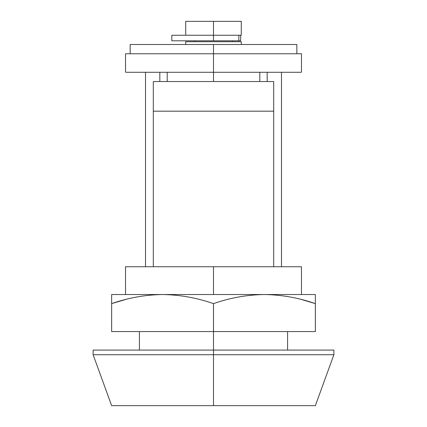 <?xml version="1.0" encoding="UTF-8"?>
<svg xmlns="http://www.w3.org/2000/svg" width="427" height="427" viewBox="0 0 427 427"><rect width="100%" height="100%" fill="white"/><g stroke="black" fill="none" stroke-linecap="round" stroke-linejoin="round"><path stroke-width="0.64" d="M126.189 266.747L273.691 266.747L153.309 266.747L153.309 111.175L273.691 111.175L273.691 266.747L273.691 81.541L153.309 81.541L153.309 111.175L153.309 81.541L273.691 81.541L273.691 111.175L153.309 111.175L153.309 266.747L125.527 266.747L125.527 294.529M145.506 72.28L145.506 266.747L145.506 72.28L141.967 72.28L213.5 72.28L213.5 53.759L301.473 53.759L213.5 53.759L213.5 44.499L296.84 44.499L213.5 44.499L213.5 81.541L213.5 72.28L285.033 72.28L281.494 72.28L281.494 266.747L281.494 72.28M130.16 53.759L130.16 44.499L296.84 44.499L296.84 53.759M213.5 350.087L333.882 350.087L213.5 350.087L213.5 354.72L333.882 354.72L213.5 354.72L333.882 354.72L213.5 354.72L213.5 405.65L315.361 405.65L111.639 405.65L213.5 405.65L213.5 354.72L93.118 354.72L213.5 354.72L213.5 350.087L93.118 350.087L93.118 354.72L111.639 405.65L315.361 405.65L333.882 354.72L333.882 350.087L93.118 350.087L213.5 350.087L213.511 303.618L213.489 331.565L111.65 331.565L111.65 303.618L111.639 331.565L111.65 303.618C128.276 297.811 145.249 294.785 162.57 294.529L111.639 294.529L111.639 303.618L111.639 294.529L162.57 294.529C179.874 294.79 196.847 297.822 213.489 303.618L213.511 303.618C230.137 297.811 247.11 294.785 264.43 294.529L162.57 294.529L264.43 294.529C281.74 294.79 298.713 297.822 315.35 303.618L315.361 331.565L315.361 294.529L264.43 294.529L315.361 294.529L315.361 331.565L213.511 331.565L315.35 331.565L315.35 303.618L301.473 299.508L315.35 303.618C298.713 297.822 281.74 294.79 264.43 294.529C247.11 294.785 230.137 297.811 213.511 303.618L213.511 331.565L213.489 303.618C196.847 297.822 179.874 294.79 162.57 294.529C145.249 294.785 128.276 297.811 111.65 303.618L125.527 299.514L111.65 303.618L111.65 331.565L213.489 331.565L213.5 350.087M213.5 354.72L93.118 354.72L213.5 354.72M171.841 40.795L213.495 40.795L213.495 35.238L171.841 35.238M241.282 21.35L213.5 21.35L241.282 21.35L241.282 35.238L238.858 35.238L238.858 40.795L240.673 40.795L238.858 40.795L238.858 35.238L213.495 35.238L213.495 40.795L238.858 40.795L171.825 40.795L171.825 35.238L240.663 35.238L240.673 40.795M213.5 21.35L213.5 35.238L213.5 21.35L185.718 21.35L213.5 21.35M241.282 41.723L185.718 41.723L241.282 41.723L241.282 44.499M159.821 81.541L159.821 72.28L159.821 81.541M301.473 294.529L301.473 266.747L273.691 266.747L300.811 266.747M213.5 266.747L213.5 294.529L213.5 266.747M287.584 350.087L287.584 331.565L287.584 350.087M301.473 72.28L301.473 53.759L125.527 53.759L213.5 53.759L125.527 53.759L125.527 72.28M139.415 331.565L139.415 350.087L139.415 331.565M267.179 72.28L267.179 81.541L267.179 72.28M126.189 72.28L300.811 72.28M259.803 72.28L259.803 81.541M167.197 72.28L167.197 81.541M232.251 40.795L232.251 41.723M185.718 41.723L185.718 44.499M194.749 40.795L194.749 41.723M185.718 21.35L185.718 35.238"/></g></svg>
